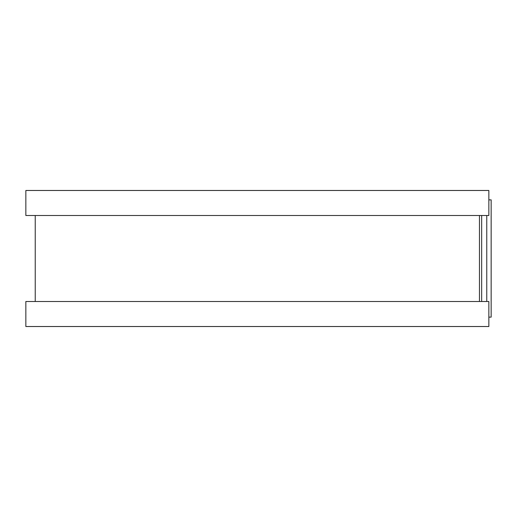 <?xml version="1.0" encoding="UTF-8"?>
<svg xmlns="http://www.w3.org/2000/svg" width="517" height="517" viewBox="0 0 517 517"><rect width="100%" height="100%" fill="white"/><g stroke="black" fill="none" stroke-linecap="round" stroke-linejoin="round"><path stroke-width="0.78" d="M488.849 199.866L491.15 199.866L491.15 317.134L488.849 317.134M479.466 215.499L479.466 301.501L479.466 215.499M488.849 190.482L488.849 215.499L25.85 215.499L25.85 190.482L488.849 190.482M488.849 301.501L488.849 326.518L25.85 326.518L25.85 301.501L488.849 301.501M481.67 215.499L481.67 301.501M486.756 215.499L486.756 301.501M35.234 215.499L35.234 301.501"/></g></svg>
